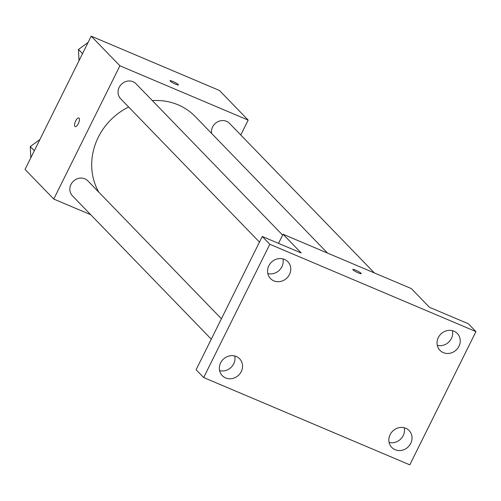 <?xml version="1.0" encoding="UTF-8"?>
<svg xmlns="http://www.w3.org/2000/svg" width="501" height="501" viewBox="0 0 501 501"><rect width="100%" height="100%" fill="white"/><g stroke="black" fill="none" stroke-linecap="round" stroke-linejoin="round"><path stroke-width="0.75" d="M90.725 214.71L53.757 199.054L25.05 169.413L91.201 36.153L219.463 90.481L248.17 120.115L240.781 135.001M53.757 199.054L119.908 65.794L91.201 36.153M119.908 65.794L248.17 120.115M170.008 80.73A4.697 0.689 -153.6 0 1 173.703 81.813A4.697 0.689 -153.6 0 1 178.224 84.519A4.697 0.689 -153.6 0 1 178.425 84.907A4.697 0.689 -153.6 0 1 173.91 83.429A4.697 0.689 -153.6 0 1 170.008 80.724A4.697 0.689 -153.6 0 1 173.697 81.807A4.697 0.689 -153.6 0 1 178.224 84.512A4.697 0.689 -153.6 0 1 178.425 84.907M327.497 253.068L195.327 116.614A61.767 56.494 135.9 0 0 152.354 100.607M128.657 107.02A61.767 56.494 135.9 0 0 98.791 192.159M221.411 318.761L87.857 180.867A10.74 9.826 135.9 0 0 73.303 181.281A10.74 9.826 135.9 0 0 72.426 195.816L211.278 339.177M282.633 235.119L136.053 83.773A10.74 9.826 135.9 0 0 121.499 84.193A10.74 9.826 135.9 0 0 120.616 98.722L259.474 242.089M374.36 272.92L229.502 123.352A10.74 9.826 135.9 0 0 217.34 121.987A10.74 9.826 135.9 0 0 211.616 133.429M75.181 126.609A4.697 1.772 113 0 1 75.689 120.923A4.697 1.772 113 0 1 78.845 117.954A4.697 1.772 113 0 1 78.638 122.977A4.697 1.772 113 0 1 75.175 126.609A4.697 1.772 113 0 1 75.689 120.916A4.697 1.772 113 0 1 78.845 117.954M283.065 234.255L411.327 288.576L429.457 307.295L468.397 323.784L475.95 331.587L409.799 464.847L203.663 377.541L196.104 369.738L262.261 236.478L301.195 252.967L283.065 234.255L278.537 243.373M203.663 377.541L269.814 244.275L262.261 236.478M269.814 244.275L475.95 331.587M352.81 269.463A4.697 0.689 -153.6 0 1 356.505 270.553A4.697 0.689 -153.6 0 1 361.027 273.252A4.697 0.689 -153.6 0 1 361.227 273.64A4.697 0.689 -153.6 0 1 356.712 272.168A4.697 0.689 -153.6 0 1 352.81 269.463A4.697 0.689 -153.6 0 1 356.499 270.546A4.697 0.689 -153.6 0 1 361.027 273.252A4.697 0.689 -153.6 0 1 361.227 273.646M220.045 370.746L219.526 370.208M267.81 273.559A12.093 11.066 135.9 0 0 279.301 270.271A12.093 11.066 135.9 0 0 282.952 258.892M219.613 370.646A12.093 11.066 135.9 0 0 231.105 367.358A12.093 11.066 135.9 0 0 234.756 355.979M437.304 345.339A12.093 11.066 135.9 0 0 448.79 342.058A12.093 11.066 135.9 0 0 452.441 330.679M389.108 442.433A12.093 11.066 135.9 0 0 400.593 439.145A12.093 11.066 135.9 0 0 404.244 427.766M236.284 356.493A12.093 11.066 -44.1 0 1 239.647 358.797A12.093 11.066 -44.1 0 1 240.123 373.477A12.093 11.066 -44.1 0 1 225.644 377.929A12.093 11.066 -44.1 0 1 222.275 375.631A12.093 11.066 -44.1 0 1 221.799 360.952A12.093 11.066 -44.1 0 1 236.284 356.493M405.772 428.28A12.093 11.066 -44.1 0 1 409.142 430.584A12.093 11.066 -44.1 0 1 409.618 445.264A12.093 11.066 -44.1 0 1 395.132 449.716A12.093 11.066 -44.1 0 1 391.763 447.412A12.093 11.066 -44.1 0 1 391.294 432.732A12.093 11.066 -44.1 0 1 405.772 428.28M453.969 331.192A12.093 11.066 -44.1 0 1 457.338 333.497A12.093 11.066 -44.1 0 1 457.814 348.176A12.093 11.066 -44.1 0 1 443.329 352.629A12.093 11.066 -44.1 0 1 439.959 350.324A12.093 11.066 -44.1 0 1 439.483 335.645A12.093 11.066 -44.1 0 1 453.969 331.192M284.48 259.405A12.093 11.066 -44.1 0 1 287.843 261.71A12.093 11.066 -44.1 0 1 288.319 276.389A12.093 11.066 -44.1 0 1 273.834 280.842A12.093 11.066 -44.1 0 1 270.471 278.537A12.093 11.066 -44.1 0 1 269.995 263.858A12.093 11.066 -44.1 0 1 284.48 259.405M30.818 157.79L30.279 146.524L39.88 139.547M34.337 150.713L30.279 146.524M79.014 60.702L78.475 49.43L88.076 42.46M82.533 53.62L78.475 49.43"/></g></svg>
